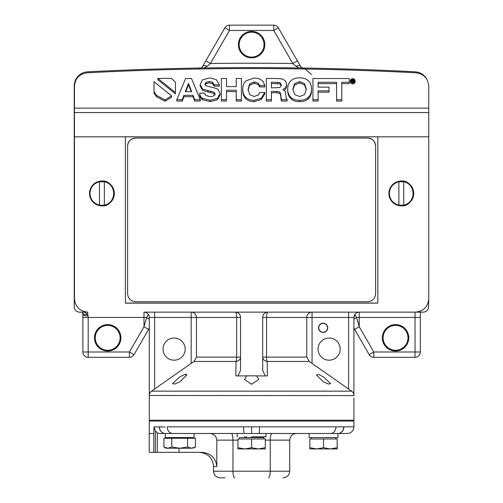 <?xml version="1.0" encoding="UTF-8"?>
<svg xmlns="http://www.w3.org/2000/svg" width="503" height="503" viewBox="0 0 503 503"><rect width="100%" height="100%" fill="white"/><g stroke="black" fill="none" stroke-linecap="round" stroke-linejoin="round"><path stroke-width="0.75" d="M225.055 477.85L220.169 477.85C216.133 477.454 213.92 475.241 213.524 471.204L232.971 471.204C233.071 475.297 233.681 477.51 234.8 477.85M153.799 452.348L153.799 433.485L149.215 433.485L149.215 452.348L157.301 452.348L157.301 432.964L155.389 430.882L153.993 426.84L165.103 426.965M153.799 433.485L153.993 426.84M187.588 438.264L195.472 438.264L195.472 447.01L191.53 448.23L166.034 448.23L163.921 447.01L163.921 438.264L187.588 438.264L187.588 447.01L179.697 448.23L171.806 447.01L167.864 448.23L163.921 447.01M204.143 67.962L207.192 66.277L210.405 63.504L229.481 30.463L273.739 30.463L278.341 27.81A5.313 5.313 0 0 0 273.739 25.15L229.481 25.15A5.313 5.313 0 0 0 229.23 25.156A5.313 5.313 0 0 1 229.481 25.15L273.739 25.15A5.313 5.313 0 0 1 278.341 27.81L300.593 66.346A5.313 5.313 0 0 0 302.114 68.018L300.593 66.346L297.418 60.844L292.815 63.504L296.028 66.277L299.103 67.968M354.628 329.39L369.208 354.653A5.313 5.313 0 0 0 373.811 357.306L373.811 357.306A5.313 5.313 0 0 1 373.559 357.3A5.313 5.313 0 0 0 373.811 357.306L415.032 357.306A5.313 5.313 0 0 0 420.345 351.993A5.313 5.313 0 0 1 415.032 357.306L415.032 351.993L373.811 351.993L359.23 326.736L354.628 329.39L353.917 328.157L354.628 329.39M349.39 389.567L348.598 389.02L348.598 317.45L312.055 317.45L312.055 363.424L351.647 391.152A5.313 5.313 0 0 1 353.917 395.503L353.917 322.517M150.19 420.2L149.303 421.08L149.303 433.485M271.777 433.485L309.131 433.485L309.131 437.56L337.922 437.56L337.922 433.485L347.271 433.485L244.194 433.485A6.646 0.516 -90 0 1 243.678 426.84L353.917 426.84L353.917 421.08L353.031 420.2M149.303 421.08L353.917 421.08M337.922 437.56L337.922 433.485A6.646 5.986 -91.1 0 0 343.775 426.84L342.574 426.928M161.18 426.978L160.734 426.934M353.917 317.531L353.917 319.122A5.313 1.49 150 0 0 354.615 318.739A5.313 1.49 150 0 0 356.552 317.45L359.23 317.45L359.23 326.736L356.552 317.45L354.829 314.469L353.917 317.45L353.917 395.61L149.303 395.503L149.303 420.2L353.917 420.2L353.917 398.055M327.535 327.799A4.414 4.414 0 0 1 323.121 332.213A4.414 4.414 0 0 1 318.713 327.799A4.414 4.414 0 0 1 323.121 323.385A4.414 4.414 0 0 1 327.535 327.799M179.697 376.923L184.576 374.49L186.827 374.986L179.697 381.896L174.793 384.053L172.567 383.626L179.697 376.923M323.523 376.923L330.653 383.626L328.446 384.053L323.523 381.896L316.393 374.98L318.638 374.49L323.523 376.923M193.988 361.456L196.466 357.099L236.661 357.099A5.313 1.434 -90 0 1 236.045 361.456A5.313 4.408 180 0 0 240.541 357.099L236.661 357.099L236.661 317.45A5.313 1.434 -90 0 0 235.222 312.137A5.313 5.313 0 0 1 240.541 317.45L240.541 370.39L237.963 375.911L244.502 375.911L235.838 375.911L236.045 361.456L193.988 361.456L151.573 391.152A5.313 5.313 0 0 0 149.303 395.503L149.303 317.45A5.313 5.313 0 0 0 143.99 312.137L415.478 312.137L415.032 312.137L415.032 351.993L420.345 351.993L420.345 317.45L359.23 317.45L359.23 312.137A5.313 5.313 0 0 0 353.917 317.45L348.598 317.45L348.598 312.137L355.175 312.137M312.055 363.424L309.232 361.456L267.175 361.456L267.382 375.911L258.718 375.911L265.257 375.911L262.685 370.39L262.685 317.45A5.313 5.313 0 0 1 267.998 312.137A5.313 1.434 90 0 0 266.565 317.45L266.565 357.099L262.685 357.099A5.313 4.408 180 0 0 267.175 361.456A5.313 1.434 90 0 1 266.565 357.099L306.761 357.099L309.232 361.456M256.599 375.798L258.743 379.463L251.613 384.242L244.483 379.463L246.621 375.798L258.718 375.911M244.502 375.911L246.621 375.798M153.836 389.567L154.622 389.02L154.622 317.45L149.303 317.45A5.313 5.313 0 0 0 143.99 312.137L143.99 317.45L88.188 317.45L87.748 314.413L84.334 312.137M318.518 327.799A4.609 4.609 0 0 1 323.121 323.19A4.609 4.609 0 0 1 327.73 327.799A4.609 4.609 0 0 1 323.121 332.401A4.609 4.609 0 0 1 318.518 327.799M267.382 375.911L265.257 375.911M235.838 375.911L237.963 375.911M149.303 317.531L149.303 319.122A5.313 1.49 30 0 1 148.605 318.739A5.313 1.49 -150 0 1 146.675 317.45L143.99 326.736L148.592 329.39L134.012 354.653L129.409 351.993L88.188 351.993L88.188 317.45L82.876 317.45L82.876 314.413A5.313 5.313 0 0 0 82.36 312.137L82.876 314.413L82.876 351.993L88.188 351.993L88.188 357.306A5.313 5.313 0 0 1 82.876 351.993A5.313 5.313 0 0 0 88.188 357.306L129.409 357.306A5.313 5.313 0 0 0 134.012 354.653A5.313 5.313 0 0 1 133.088 355.835M186.481 374.377L185.33 374.307M149.303 328.157L148.592 329.39L149.303 328.157M185.179 349.113A11.072 11.072 0 0 1 174.107 360.186A11.072 11.072 0 0 1 163.035 349.113A11.072 11.072 0 0 1 174.107 338.041A11.072 11.072 0 0 1 185.179 349.113M340.185 349.113A11.072 11.072 0 0 1 329.113 360.186A11.072 11.072 0 0 1 318.041 349.113A11.072 11.072 0 0 1 329.113 338.041A11.072 11.072 0 0 1 340.185 349.113M357.746 312.137L356.482 312.137M415.478 312.137L423.224 312.137A5.313 5.313 0 0 0 428.543 306.817L428.763 298.851C427.915 306.861 423.488 311.288 415.478 312.137M426.55 78.726A14.172 14.172 0 0 0 415.094 71.816A3188.724 3188.724 0 0 0 87.685 71.816A14.172 14.172 0 0 0 74.237 85.969L74.237 306.817A5.313 5.313 0 0 0 79.556 312.137L87.748 312.137C79.732 311.288 75.305 306.861 74.457 298.851L74.457 136.822L125.392 136.822L125.392 303.133L377.828 303.133L377.828 136.822L428.763 136.822L428.763 298.851L428.763 86.07L428.763 108.145L74.457 108.145L74.457 86.07C75.205 78.367 79.405 73.941 87.063 72.803C196.761 67.138 306.459 67.138 416.163 72.803C423.815 73.941 428.015 78.367 428.763 86.07M149.196 312.137L147.486 312.137M146.266 312.137L143.99 312.137M370.139 355.835A5.313 5.313 0 0 1 369.208 354.653A5.313 5.313 0 0 0 372.56 357.161A5.313 5.313 0 0 1 369.208 354.653L373.811 351.993L373.811 357.306A5.313 5.313 0 0 1 373.559 357.3M149.033 315.758L148.391 314.469L146.675 317.45L143.99 317.45L143.99 326.736L129.409 351.993L129.409 357.306A5.313 5.313 0 0 0 130.661 357.161M420.345 312.137L420.345 317.45M428.273 302.429L428.763 298.851M401.306 205.846C407.166 206.551 411.297 202.413 413.705 193.441C411.297 184.469 407.166 180.338 401.306 181.042C393.824 181.834 389.693 185.965 388.901 193.441C389.693 200.923 393.824 205.054 401.306 205.846A12.399 12.399 0 0 0 413.705 193.441A12.399 12.399 0 0 0 401.306 181.042A12.399 12.399 0 0 0 388.901 193.441A12.399 12.399 0 0 0 401.306 205.846M101.92 205.846C107.78 206.551 111.911 202.413 114.319 193.441C111.911 184.469 107.78 180.338 101.92 181.042C94.438 181.834 90.307 185.965 89.515 193.441C90.307 200.923 94.438 205.054 101.92 205.846A12.399 12.399 0 0 0 114.319 193.441A12.399 12.399 0 0 0 101.92 181.042A12.399 12.399 0 0 0 89.515 193.441A12.399 12.399 0 0 0 101.92 205.846M311.395 74.425L305.107 68.999L302.756 68.408M407.99 337.821A12.443 12.443 0 0 0 395.547 325.378A12.443 12.443 0 0 0 383.104 337.821A12.443 12.443 0 0 0 395.547 350.264A12.443 12.443 0 0 0 407.99 337.821M372.56 357.161A5.313 5.313 0 0 0 373.308 357.287M408.763 337.821A13.216 13.216 0 0 0 395.547 324.605A13.216 13.216 0 0 0 382.33 337.821A13.216 13.216 0 0 0 395.547 351.037A13.216 13.216 0 0 0 408.763 337.821M120.123 337.821A12.443 12.443 0 0 0 107.673 325.378A12.443 12.443 0 0 0 95.23 337.821A12.443 12.443 0 0 0 107.673 350.264A12.443 12.443 0 0 0 120.123 337.821M94.457 337.821A13.216 13.216 0 0 1 107.673 324.605A13.216 13.216 0 0 1 120.896 337.821A13.216 13.216 0 0 1 107.673 351.037A13.216 13.216 0 0 1 94.457 337.821M74.457 136.822L74.457 108.145M377.828 136.822L125.392 136.822M125.392 303.045L377.828 303.045M88.188 315.928A5.313 1.522 180 0 1 82.876 314.413M82.655 312.897A5.313 2.949 -16.6 0 0 87.748 314.413L87.748 312.137M207.192 66.277A5.313 2.427 -150 0 0 202.627 66.346A5.313 5.313 0 0 1 201.118 68.012L202.627 66.346L224.879 27.81A5.313 5.313 0 0 1 229.481 25.15A5.313 5.313 0 0 0 224.879 27.81L229.481 30.463L229.481 25.15M318.11 87.138L318.11 82.266L336.564 82.303L336.564 101.097L341.789 101.097L341.789 82.303L349.227 82.303L349.227 78.543L312.948 78.543L312.948 99.707L318.11 99.707L318.11 90.823L329.019 90.823L329.019 87.138L318.11 87.138L318.11 83.617L336.564 83.649M318.11 92.168L329.019 92.168L329.019 90.823M312.948 99.707L312.948 101.059L318.11 101.059L318.11 99.707M341.789 83.649L349.227 83.649L349.227 82.303M307.761 97.827C305.887 99.462 303.171 100.286 299.618 100.298C296.072 100.298 293.362 99.475 291.47 97.827C288.967 95.815 287.703 92.904 287.691 89.081L287.691 90.433C287.703 94.25 288.967 97.167 291.47 99.173C293.362 100.826 296.072 101.65 299.618 101.644C303.171 101.637 305.887 100.814 307.761 99.173C310.269 97.136 311.52 94.224 311.52 90.433L311.52 89.081C311.52 92.873 310.269 95.79 307.761 97.827L307.761 99.173M284.327 90.301L285.805 88.88L286.697 85.9L286.226 82.322L284.943 80.543L282.548 79.059L278.536 78.512L266.345 78.512L266.345 101.059L271.419 101.059L271.419 99.707L266.345 99.707M271.419 92.747L276.782 92.747L279.901 93.42L280.775 96.123L281.366 101.059L287.081 101.059L287.081 99.179L286.138 97.972L285.276 91.269L282.849 89.584L285.805 87.528L286.697 84.554M352.71 84.058L354.414 83.454L355.118 81.995L355.118 80.65L354.414 82.102L352.71 82.706L351.012 82.102L350.314 80.65L350.314 81.995L351.012 83.454L352.71 84.058L352.71 82.706M157.854 79.757L175.428 93.885L175.428 92.533L157.854 78.405L157.854 79.757M165.072 101.229L171.573 97.198L171.573 95.847L154 81.712L154 93.061L156.552 96.796L165.072 101.229L165.072 99.883L171.573 95.847M194.674 101.059L200.307 101.059L200.307 99.707L194.674 99.707L194.674 101.059L193.077 96.702L183.916 96.702L182.199 101.059L176.767 101.059L176.767 99.707L185.638 78.512L191.505 78.512L200.307 99.707M200.131 85.856L200.131 84.51L202.558 79.776L209.688 77.896L216.384 79.675L219.302 84.825L214.309 84.825L212.354 82.108L209.336 81.574L206.129 82.266L204.935 84.196L206.117 85.887L213.637 87.641L217.887 89.182L220.113 93.514L217.497 98.343L210.147 100.254L202.508 98.374C200.653 97.11 199.722 95.375 199.722 93.168L204.683 93.168L205.608 95.337L209.946 96.645L212.926 96.299L215.102 93.841L214.02 92.219L202.64 89.094L200.131 84.51L200.131 85.856L202.64 90.446L214.02 93.564L215.102 95.193M205.054 84.844L206.129 83.617L209.336 82.926L212.354 83.46L214.309 86.176L219.302 86.176L219.302 84.825M199.722 93.168L199.722 94.514C199.722 96.727 200.653 98.462 202.508 99.72L210.147 101.606L217.497 99.695L220.113 94.86L220.113 93.514M236.247 79.864L236.247 86.591L236.247 78.512L241.402 78.512L241.402 99.707L236.247 99.707L236.247 90.244L226.532 90.244L226.532 101.059L221.389 101.059L221.389 78.512L226.532 78.512L226.532 86.591L226.532 79.864M236.247 99.707L236.247 101.059L241.402 101.059L241.402 99.707M226.532 91.596L236.247 91.596M259.661 86.925L264.855 86.925L264.855 85.573L259.661 85.573L259.661 86.925L258.366 84.623L254.16 83.24L249.689 85.196L248.073 90.062M261.346 99.475L264.804 93.841L264.804 92.489L261.346 98.129L254.241 100.298C250.67 100.298 247.86 99.317 245.81 97.362C243.779 95.413 242.754 92.715 242.742 89.282L242.742 90.634C242.754 94.067 243.779 96.758 245.81 98.714C247.86 100.669 250.67 101.65 254.241 101.644L261.346 99.475L261.346 98.129M389.347 193.441A11.959 11.959 0 0 1 398.879 181.734L398.879 205.155A11.959 11.959 0 0 1 389.347 193.441C389.762 187.292 392.944 183.388 398.879 181.734L403.727 181.734A11.959 11.959 0 0 1 403.727 205.155L403.727 181.734C416.132 183.557 416.132 203.325 403.727 205.155L398.879 205.155C392.944 203.501 389.762 199.597 389.347 193.441M89.962 193.441A11.959 11.959 0 0 1 99.493 181.734L99.493 205.155A11.959 11.959 0 0 1 89.962 193.441C90.377 187.292 93.558 183.388 99.493 181.734L104.341 181.734A11.959 11.959 0 0 1 104.341 205.155L104.341 181.734C116.746 183.557 116.746 203.325 104.341 205.155L99.493 205.155C93.558 203.501 90.377 199.597 89.962 193.441M127.605 293.752L127.605 146.021A7.973 7.96 0 0 1 135.577 138.061L367.643 138.061A7.973 7.96 0 0 1 375.615 146.021L375.615 293.752M264.056 44.635A12.443 12.443 0 0 0 251.613 32.192A12.443 12.443 0 0 0 239.164 44.635A12.443 12.443 0 0 0 251.613 57.084A12.443 12.443 0 0 0 264.056 44.635M336.564 99.745L341.789 99.745M291.47 97.827L291.47 99.173M287.691 90.433L287.691 89.081C287.691 85.202 288.948 82.291 291.47 80.342C293.343 78.701 296.06 77.877 299.618 77.864C303.158 77.864 305.874 78.688 307.761 80.342C310.25 82.278 311.508 85.189 311.52 89.081L311.52 90.433M271.419 99.707L271.419 91.395L276.782 91.395L279.901 92.074L280.775 94.778L281.366 99.707L287.081 99.707M281.366 99.707L281.366 101.059M281.032 98.575L281.032 99.921M279.901 92.074L279.901 93.42M276.782 91.395L276.782 92.747M350.314 80.65L351.019 79.197L352.71 78.6L354.414 79.197L355.118 80.65L355.118 81.995M157.854 78.405L171.479 78.405L175.428 82.152L175.428 92.533M154 91.709L156.552 95.444L165.072 99.883M194.674 99.707L193.077 95.35L193.077 96.702M193.077 95.35L183.916 95.35L183.916 96.702M183.916 95.35L182.199 99.707L182.199 101.059M182.199 99.707L176.767 99.707M214.02 92.219L214.02 93.564M202.64 89.094L202.64 90.446M214.309 84.825L214.309 86.176M212.354 82.108L212.354 83.46M209.336 81.574L209.336 82.926M226.532 86.591L236.247 86.591M221.389 99.707L226.532 99.707M242.742 90.634L242.742 89.282C242.742 85.592 243.905 82.737 246.231 80.725L253.952 78.11C258.14 78.11 261.202 79.279 263.138 81.618L264.855 85.573M259.661 85.573L258.366 83.272L254.16 81.895L249.689 83.85L248.054 89.358L249.771 94.702L254.172 96.475L258.347 94.948L259.661 92.489L264.804 92.489M127.605 146.021L127.605 146.046C128.076 141.211 130.736 138.558 135.577 138.08L367.643 138.08C372.484 138.558 375.144 141.211 375.615 146.046L375.615 146.021M127.605 146.046L127.605 293.777C128.076 298.612 130.736 301.266 135.577 301.737L367.643 301.737C372.484 301.266 375.144 298.612 375.615 293.777L375.615 146.046M296.028 66.277A5.313 2.427 -30 0 1 300.593 66.346M264.829 44.635A13.216 13.216 0 0 0 251.613 31.419A13.216 13.216 0 0 0 238.391 44.635A13.216 13.216 0 0 0 251.613 57.858A13.216 13.216 0 0 0 264.829 44.635M205.802 60.844L210.405 63.504A3194.037 3194.037 0 0 1 292.815 63.504L273.739 30.463L273.739 25.15M228.972 25.175A5.313 5.313 0 0 0 225.803 26.628M299.618 81.618L304.504 83.573L306.327 89.081L304.504 94.602L299.618 96.545L294.695 94.602L292.853 89.081L294.695 83.561L299.618 81.618L299.618 82.97L304.504 84.925L306.308 89.76M279.932 87.541L271.419 87.887L271.419 82.196L279.982 82.567L281.485 85.158L279.932 87.541M354.175 81.907L352.71 82.429L351.245 81.907L350.648 80.65L351.251 79.399L352.71 78.877L354.175 79.399L354.778 80.65L354.175 81.907M191.624 91.697L185.318 91.697L188.524 83.36L191.624 91.697M398.879 205.155L398.879 181.734M403.727 181.734L403.727 205.155M99.493 205.155L99.493 181.734M104.341 181.734L104.341 205.155M292.872 89.798L294.695 84.913L299.618 82.97M271.419 87.887L271.419 83.542L279.982 83.919L281.422 85.78M277.455 82.196L277.455 83.542M350.798 81.329L351.742 80.43M353.791 80.486L354.628 81.323M185.833 91.697L188.524 84.711L188.524 83.36M188.524 84.711L191.121 91.697M352.207 82.228L353.093 82.303L353.339 82.819M353.534 81.964L353.791 80.166L353.15 80.719L353.609 80.939L353.798 82.165M353.798 81.769L352.572 80.882L352.572 82.228M352.572 80.882L352.207 80.882L352.207 82.379M352.207 81.769L351.742 81.769L351.742 82.228M351.742 81.769L351.742 79.518L353.383 79.6L353.791 80.166M353.364 81.769L353.351 82.347M353.339 81.649L353.339 82.347M353.093 82.303L353.093 80.952M352.622 80.606L352.207 80.606L352.207 79.788L353.339 80.203L352.622 80.606M352.207 80.606L352.207 79.788M335.973 426.84A6.646 5.476 -90 0 1 330.496 433.485L323.523 433.485M244.194 433.485L159.225 433.485L157.301 432.964M204.048 452.53L201.703 452.348C210.625 453.021 215.668 457.743 216.818 466.52L216.818 440.125C216.265 435.994 213.876 433.781 209.65 433.485L194.089 433.485L194.089 437.56L165.305 437.56L165.305 433.485L159.225 433.485M237.95 440.125L232.971 440.125C232.845 436.051 232.292 433.838 231.311 433.485L237.215 433.485L237.215 436.849M266.005 433.485L266.005 436.849L265.999 433.485L271.909 433.485C270.928 433.838 270.375 436.051 270.249 440.125L270.249 471.204L289.697 471.204C289.307 475.241 287.094 477.454 283.057 477.85M326.529 437.56L318.921 437.56M251.613 436.849C233.04 436.849 233.04 436.849 251.613 436.849L265.999 436.849M216.818 440.125L232.971 440.125L232.971 471.204L270.249 471.204C270.149 475.297 269.545 477.51 268.42 477.85M201.703 452.348L157.301 452.348M335.822 438.974L335.822 437.56L335.822 438.974M323.523 438.974L323.523 447.72L330.358 448.94L323.523 447.72L316.695 448.94L330.358 448.94L337.186 447.72L330.358 448.94L337.186 448.94L337.186 438.974L309.861 438.974L309.861 448.94L316.695 448.94L309.861 447.72M191.995 438.264L191.995 437.56M191.53 448.23C193.957 448.23 193.957 448.23 191.53 448.23L187.588 447.01M171.806 447.01L171.806 438.264M347.271 433.485A6.646 6.646 0 0 0 353.917 426.84M337.915 433.485A6.646 5.992 -90 0 0 343.907 426.84M259.032 433.485A6.646 0.516 -90 0 0 259.548 426.84M172.724 433.485A6.646 5.476 -90 0 1 167.248 426.84L243.678 426.84M159.445 426.84A6.646 5.986 -88.9 0 0 165.305 433.485A6.646 5.992 -90 0 1 159.313 426.84M244.779 448.94L265.276 448.94L265.276 447.72L258.441 448.94L251.613 447.72L244.779 448.94L237.95 447.72L237.95 448.94L244.779 448.94M251.613 447.72L251.613 438.974L265.276 438.974L265.276 447.72M251.613 438.974L237.95 438.974L237.95 447.72M239.315 438.974L239.315 437.56L263.905 437.56L263.905 438.974M259.12 437.56L260.026 437.013L256.065 437.56M257.373 437.56L258.372 437.56M246.621 436.849L244.043 437.56M245.275 437.56L246.483 437.56M254.65 437.56L247.834 437.56M260.026 437.013L260.026 436.667M247.985 437.56L259.341 436.849M244.697 436.497L244.697 437.189L247.011 437.56M351.647 391.152L151.573 391.152M240.541 317.45L154.622 317.45L154.622 312.137M191.171 363.424L191.171 312.137A5.313 5.294 90 0 1 196.466 317.45L196.466 357.099M306.761 357.099L306.761 317.45A5.313 5.294 -90 0 1 312.055 312.137L312.055 317.45L262.685 317.45M359.23 312.137A5.313 5.313 0 0 0 353.917 317.45M129.661 357.3A5.313 5.313 0 0 1 129.409 357.306L129.409 357.306A5.313 5.313 0 0 0 129.912 357.287M74.457 112.571L428.763 112.571M299.618 100.298L299.618 101.644M285.805 87.528L285.805 88.88M280.812 96.746L280.812 98.098M280.775 94.778L280.775 96.123M354.414 82.102L354.414 83.454M351.012 82.102L351.012 83.454M156.552 96.796L156.552 95.444M210.631 91.225L210.631 92.577M208.003 90.722L208.003 92.068M206.129 82.266L206.129 83.617M217.497 98.343L217.497 99.695M210.147 100.254L210.147 101.606M202.508 99.72L202.508 98.374M258.366 83.272L258.366 84.623M254.16 81.895L254.16 83.24M249.689 83.85L249.689 85.196M254.241 100.298L254.241 101.644M245.81 97.362L245.81 98.714M304.504 83.573L304.504 84.925M294.695 83.561L294.695 84.913M279.982 82.567L279.982 83.919M351.251 79.399L351.251 80.75M352.71 78.877L352.71 79.518M354.175 79.399L354.175 80.75M352.603 79.788L352.603 80.606M353.163 79.87L353.163 80.511M155.389 452.348L155.389 430.882M216.818 466.52L213.524 466.52L213.524 471.204M179.011 452.348L179.011 448.23M289.697 471.204L289.697 440.125L265.276 440.125M251.613 433.485L251.613 427.078M200.464 68.408L198.113 68.999M311.231 437.56L311.231 438.974M167.398 437.56L167.398 438.264M193.359 448.23L195.472 447.01M213.524 466.52C212.681 457.912 207.959 453.19 199.351 452.348M289.697 440.125C290.093 436.095 292.306 433.875 296.342 433.485"/></g></svg>
